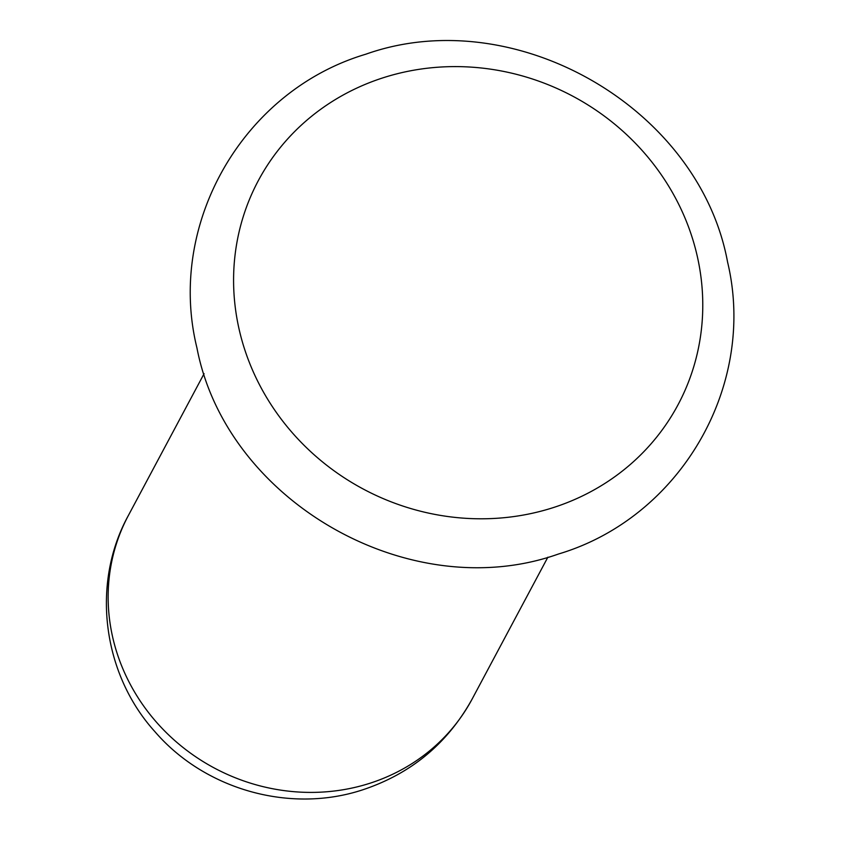 <?xml version="1.0" encoding="UTF-8"?>
<svg xmlns="http://www.w3.org/2000/svg" width="841" height="841" viewBox="0 0 841 841"><rect width="100%" height="100%" fill="white"/><g stroke="black" fill="none" stroke-linecap="round" stroke-linejoin="round"><path stroke-width="1.26" d="M553.262 507.607A237.908 222.623 28.1 0 0 686.803 222.434A237.908 222.623 28.1 0 0 383.097 77.793A237.908 222.623 28.1 0 0 249.556 362.965A237.908 222.623 28.1 0 0 553.262 507.607M472.179 698.976C447.654 743.318 411.312 773.552 363.133 789.678C290.523 813.888 205.015 789.783 154.986 731.744C102.56 673.988 90.796 583.686 128.389 515.459A194.849 182.339 28.1 0 0 158.308 724.269A194.849 182.339 28.1 0 0 369.977 783.234A194.849 182.339 28.1 0 0 472.179 698.976L547.869 557.194M365.74 54.234C514.356 1.419 699.071 107.438 727.581 262.066C757.089 385.62 680.516 517.667 558.413 554.04C410.408 606.592 226.408 501.751 196.941 347.922C166.423 223.927 243.017 90.754 365.74 54.234M128.389 515.459L204.079 373.677"/></g></svg>
